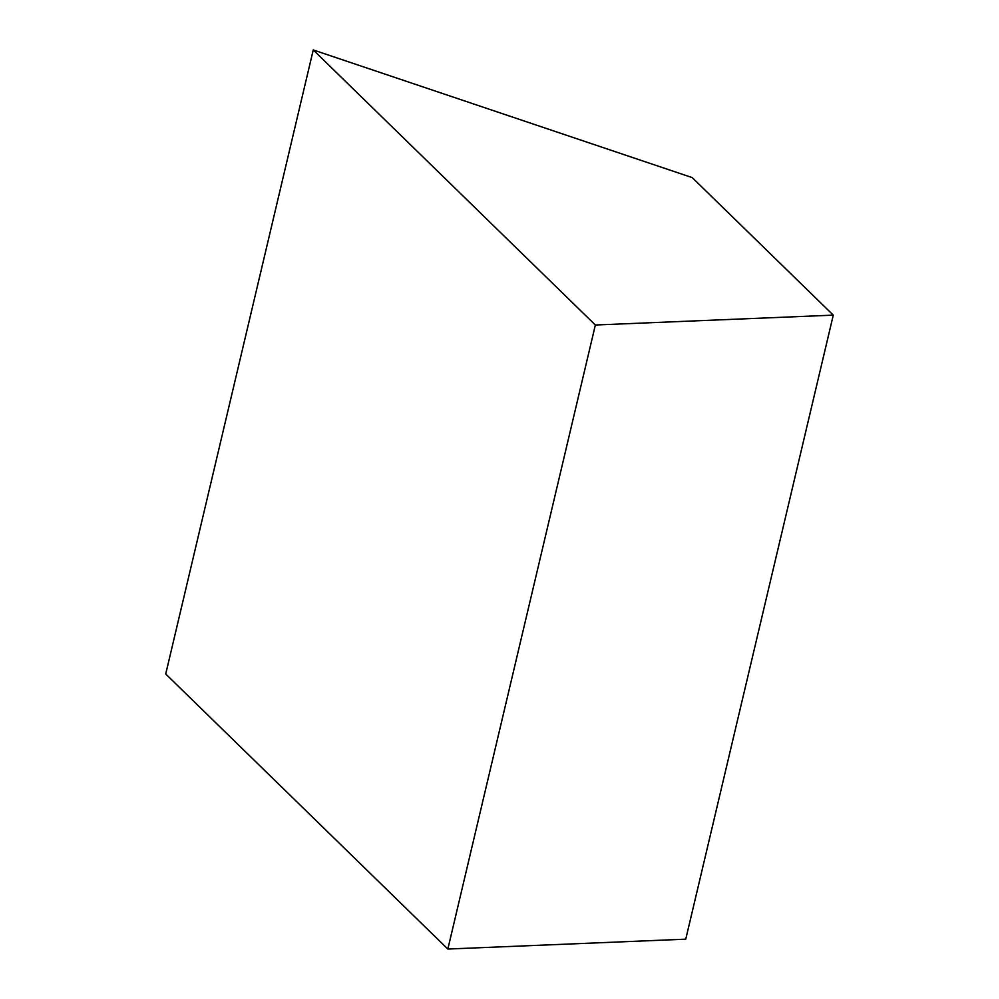 <?xml version="1.0" encoding="UTF-8"?>
<svg xmlns="http://www.w3.org/2000/svg" width="999" height="999" viewBox="0 0 999 999"><rect width="100%" height="100%" fill="white"/><g stroke="black" fill="none" stroke-linecap="round" stroke-linejoin="round"><path stroke-width="1.5" d="M313.249 49.95L165.722 673.988L447.839 949.05L685.751 939.172L833.278 315.135L595.354 325.012L313.249 49.95L692.22 177.61L833.278 315.135M447.839 949.05L595.354 325.012"/></g></svg>
